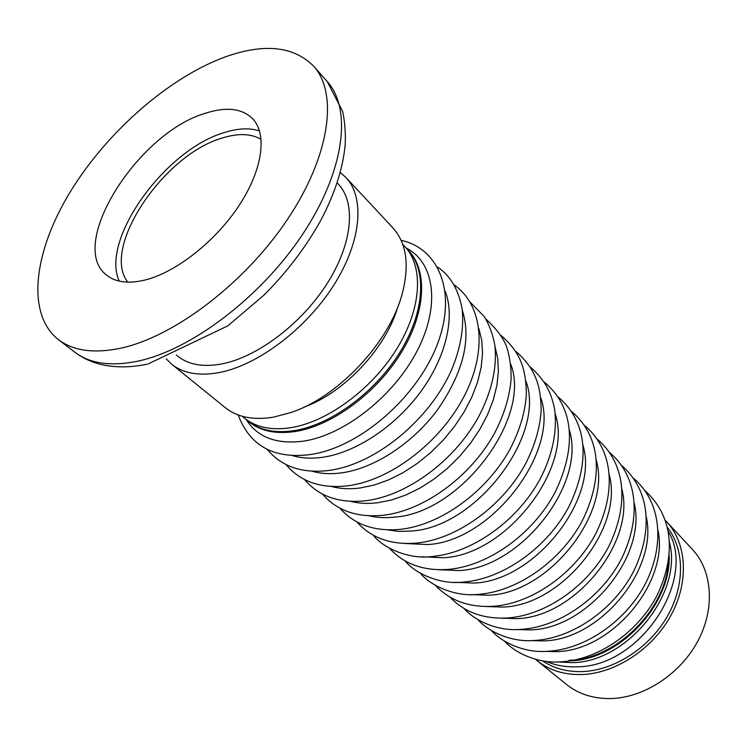 <?xml version="1.0" encoding="UTF-8"?>
<svg xmlns="http://www.w3.org/2000/svg" width="747" height="747" viewBox="0 0 747 747"><rect width="100%" height="100%" fill="white"/><g stroke="black" fill="none" stroke-linecap="round" stroke-linejoin="round"><path stroke-width="1.12" d="M570.671 660.778C619.599 659.685 671.413 604.192 669.153 555.31C671.413 604.192 619.599 659.685 570.671 660.778M569.055 660.283C615.537 659.666 666.156 609.627 668.332 561.819M242.317 416.303L248.919 421.794C260.563 431.159 276.119 434.38 295.588 431.458C332.219 425.631 376.479 393.053 401.12 352.855C425.855 312.648 427.91 270.844 408.721 250.656L407.797 249.666C426.976 269.844 424.912 311.667 400.149 351.902C375.47 392.119 331.182 424.735 294.542 430.58C331.182 424.735 375.47 392.119 400.149 351.902C424.912 311.667 426.976 269.844 407.797 249.666L402.792 244.446M247.864 420.935C259.508 430.3 275.073 433.512 294.542 430.58C275.073 433.512 259.508 430.3 247.864 420.935M166.245 358.877L171.623 364.153C183.286 373.491 199.309 376.273 219.693 372.473C258.21 364.966 306.139 328.764 333.713 285.298C361.38 241.832 365.171 197.759 345.926 177.478L340.296 172.482M176.404 355.049L177.665 356.076C188.505 364.844 203.436 367.412 222.438 363.798C258.004 356.702 302.021 323.283 327.317 283.281C352.696 243.279 356.151 202.708 338.288 184.061L337.168 182.875M259.526 130.921C249.582 127.709 237.789 128.269 224.156 132.621C165.087 149.68 100.014 239.992 119.259 281.143M261.142 139.409C251.132 133.498 238.181 133.041 222.279 138.027C163.546 154.554 100.565 248.275 127.83 282.17M225.323 56.884C168.878 77.455 106.905 132.004 70.283 191.811C33.811 251.468 25.734 313.833 58.369 339.586C73.197 350.922 94.047 353.779 120.93 348.158C174.527 336.57 245.165 282.852 287.548 219.291C330.099 155.712 338.354 93.375 313.665 66.184C293.702 46.174 264.251 43.074 225.323 56.884M145.385 279.938C176.525 272.076 215.92 240.973 239.348 205.098C262.851 169.214 267.398 133.816 252.477 118.53C241.739 108.278 225.949 106.55 205.089 113.348C137.672 133.125 66.922 244.951 106.41 274.952C115.477 282.385 128.475 284.047 145.385 279.938M171.623 364.153L225.267 407.675C237.182 417.209 253.205 420.384 273.327 417.19L291.153 412.465C338.652 396.685 389.794 341.939 402.297 293.468C409.608 264.821 406.517 243.008 393.015 228.031L345.926 177.478M304.449 406.956C344.339 392.661 386.19 347.85 397.712 307.073M244.362 418.077C255.997 427.433 271.553 430.617 291.05 427.657C327.718 421.738 372.109 389.01 396.872 348.7C421.728 308.39 423.866 266.52 404.706 246.361M535.459 659.265L536.934 660.507C549.204 670.33 564.256 675.008 582.09 674.532C615.733 673.327 652.841 648.882 671.077 615.145C689.388 581.418 686.754 543.125 666.576 521.667L665.241 520.286M542.546 660.824C553.835 668.472 567.178 672.057 582.557 671.581C614.183 670.386 649.022 648.079 667.099 616.751C685.214 585.424 684.644 549.073 667.286 527.242M536.934 660.507L566.291 684.317C578.505 694.094 593.379 698.847 610.925 698.557C644.017 697.726 680.2 674.139 697.763 641.234C715.393 608.338 712.423 570.689 692.338 549.325L666.576 521.667M557.757 661.945L571.866 662.636C627.097 662.58 683.178 592.95 669.443 542.341M546.262 661.375C555.497 665.409 565.684 667.22 576.833 666.791C639.89 667.258 697.829 579.298 668.079 530.921M545.17 651.393L556.207 651.617C611.56 651.207 669.079 582.455 658.051 530.51M530.977 640.599L543.358 640.898C599.617 640.244 658.21 569.373 646.314 517.083M516.457 629.534L530.183 629.908C587.366 628.993 647.051 555.945 634.278 503.357M501.601 618.18L516.672 618.647C574.788 617.452 635.604 542.182 621.934 489.313M486.409 606.536L502.815 607.087C561.875 605.593 623.838 528.036 609.281 474.943M470.843 594.584L488.603 595.238C548.606 593.407 611.765 513.525 596.283 460.236M454.904 582.315L474.009 583.071C534.973 580.886 599.365 498.604 582.959 445.184M438.582 569.718L459.031 570.577C520.967 568.019 586.619 483.281 569.27 429.758M421.859 556.776L443.643 557.748C506.559 554.778 573.519 467.519 555.217 413.95M404.706 543.48L427.835 544.563C491.75 541.164 560.054 451.309 540.781 397.759M387.123 529.819L398.917 531.425L411.597 531.014C476.502 527.149 546.197 434.633 525.953 381.147M369.083 515.775C377.011 517.708 385.611 518.138 394.892 517.083C460.815 512.713 531.948 417.461 510.705 364.116M350.576 501.34C358.84 503.478 367.879 503.945 377.711 502.759L391.549 499.986L405.761 495.065L420.019 488.062L433.97 479.144L447.266 468.509L459.564 456.408L470.563 443.139L480.004 429.049L487.642 414.464L493.319 399.766L496.923 385.312L498.398 371.427L497.754 358.439L495.028 346.636M331.575 486.484C340.165 488.837 349.652 489.35 360.026 488.015L374.07 485.083L388.524 479.947L403.025 472.692L417.218 463.476L430.758 452.514L443.279 440.076L454.465 426.472L464.055 412.055L471.796 397.18L477.52 382.231L481.124 367.571L482.543 353.546L481.778 340.492L478.911 328.689M312.05 471.189C320.958 473.785 330.884 474.336 341.827 472.842C374.49 468.313 412.932 443.214 437.891 409.3C463.299 372.249 471.45 339.231 462.328 310.266M292.002 455.455C301.209 458.294 311.564 458.882 323.087 457.211C356.198 452.337 395.424 426.341 420.813 391.596C446.192 356.823 455.268 317.027 445.249 291.339M246.249 419.627C257.584 437.471 276.763 444.633 303.777 441.103C344.563 434.95 394.117 395.863 417.302 350.558C440.693 305.243 434.455 262.384 406.377 248.144M58.369 339.586L74.756 352.164C89.715 363.602 110.612 366.637 137.439 361.259C190.905 350.175 260.918 297.269 302.638 234.287C344.535 171.278 352.239 109.127 327.335 81.666L342.724 111.63C344.909 122.144 345.73 133.199 345.179 144.815C342.882 168.729 334.721 193.959 320.696 220.505C305.878 247.192 286.913 272.113 263.803 295.28L227.816 325.851L148.055 363.985M645.044 490.695C674.438 517.335 675.381 556.366 657.36 594.827C638.255 632.373 597.581 660.273 560.175 661.87C537.915 663.607 515.262 653.167 504.561 641.141M633.549 478.276C661.179 501.9 664.989 543.405 646.192 582.146C627.004 620.589 585.499 649.498 547.439 651.3C524.917 653.195 502.012 642.607 491.395 630.524M621.775 465.568C651.076 491.386 652.57 531.649 633.839 570.923C614.193 609.468 572.491 638.47 534.385 640.478C511.592 642.532 488.398 631.757 477.903 619.646M520.874 629.376C497.829 631.579 474.382 620.589 464.083 608.497M521.004 629.376C559.531 627.144 601.839 597.451 621.737 558.308C640.935 518.633 638.573 477.333 609.701 452.542M507.148 617.993C483.384 619.142 464.307 612.167 449.918 597.068M507.288 617.984C546.038 615.528 588.748 585.443 609.02 545.945C628.423 505.803 626.892 464.643 597.329 439.189M493.067 606.312C469.032 607.61 449.806 600.616 435.398 585.349M493.216 606.303C532.303 603.604 575.535 572.94 596.125 532.947C615.883 492.348 614.323 450.749 584.649 425.501M478.622 594.323C454.456 597.32 429.46 584.77 420.496 573.322M478.78 594.313C518.073 591.372 561.707 560.306 582.697 519.977C602.652 478.874 602.129 437.555 571.632 411.466M463.784 582.016C439.152 585.237 413.857 572.333 405.219 560.988M463.962 582.006C503.459 578.804 547.486 547.346 568.897 506.681C589.019 465.064 589.672 424.1 558.28 397.068M448.564 569.382C423.689 571.166 404.006 564.144 389.542 548.317M448.751 569.363C488.557 565.881 533.097 533.844 554.89 492.693C575.349 450.59 576.282 409.347 544.563 382.287M432.924 556.403C407.395 560.203 381.231 546.29 373.444 535.31M433.129 556.375C473.103 552.612 518.035 520.192 540.277 478.724C552.687 454.419 557.449 431.168 554.573 408.973C551.277 392.969 545.842 380.942 530.491 367.113M416.854 543.06C391.381 545.217 371.399 538.185 356.907 521.948M417.069 543.032C457.36 538.961 502.843 505.915 525.486 463.934C534.805 445.772 540.044 427.863 541.183 410.206C540.697 386.554 536.309 369.363 516.028 351.538M400.345 529.343C374.555 531.715 354.414 524.674 339.932 508.221M400.569 529.315C441.141 524.917 487.137 491.283 510.22 448.835C519.716 430.477 525.104 412.409 526.364 394.612C525.981 370.764 521.873 353.611 501.162 335.534M383.36 515.234C357.253 517.83 336.953 510.789 322.48 494.103M383.613 515.206C424.305 510.481 470.675 476.465 494.271 433.727C503.992 415.248 509.603 397.059 511.097 379.168C511.275 367.636 509.809 356.87 506.681 346.888C503.431 338.12 496.503 328.857 485.886 319.09M365.89 500.723C339.455 503.553 318.997 496.512 304.543 479.583M366.161 500.686C407.134 495.606 454.045 460.964 478.099 417.722C491.545 392.427 497.147 368.402 494.916 345.656C493.011 334.964 489.49 325.309 484.355 316.7L470.18 302.19M347.915 485.783C321.135 488.874 300.527 481.824 286.092 464.643M348.205 485.737C390.7 480.162 439.675 442.766 463.542 397.413C487.474 352.397 483.412 305.187 454.008 284.812M329.418 470.395C302.292 473.757 281.526 466.716 267.109 449.264M329.726 470.349C376.04 463.98 429.861 419.562 451.758 369.457C460.628 347.943 464.092 327.793 462.15 308.987C458.471 289.444 450.208 275.428 437.368 266.931M310.36 454.55C273.934 459.19 249.881 445.996 238.19 414.968M310.687 454.493C360.362 447.322 418.469 396.246 438.078 342.415C458.07 287.137 434.941 247.042 401.186 240.422M313.665 66.184L327.335 81.666M146.944 364.228C130.8 367.561 115.804 367.72 101.956 364.695C91.788 362.342 82.721 358.168 74.756 352.164"/></g></svg>
